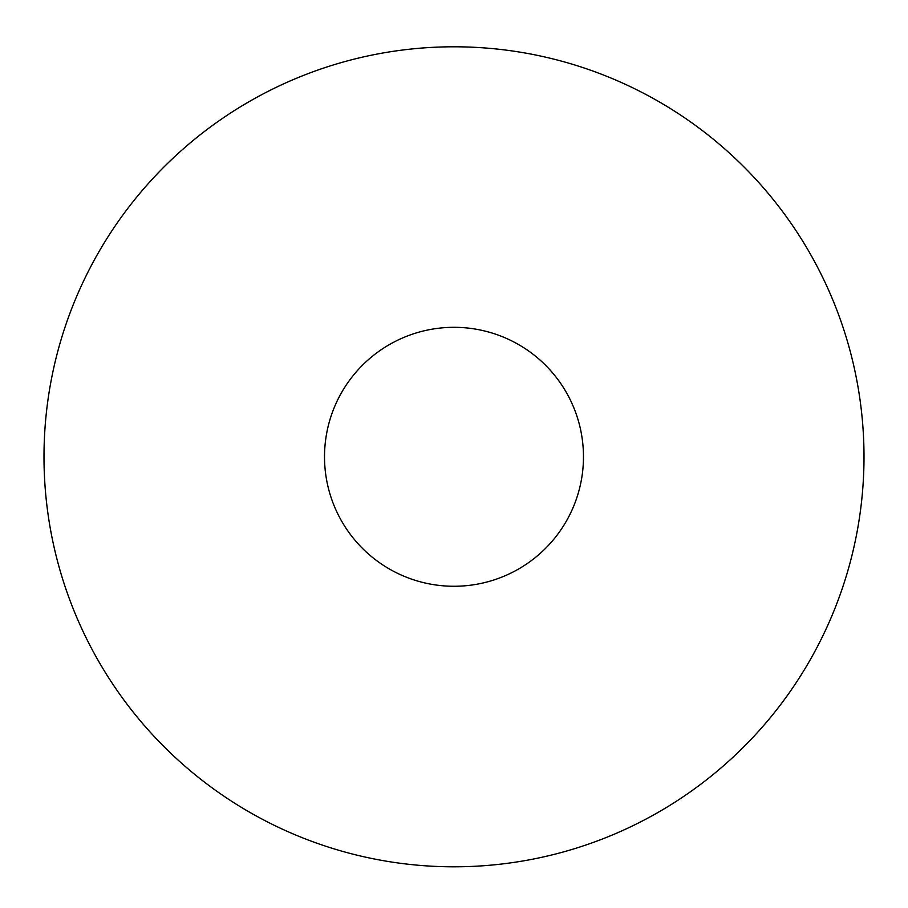 <?xml version="1.0" encoding="UTF-8"?>
<svg xmlns="http://www.w3.org/2000/svg" width="908" height="908" viewBox="0 0 908 908"><rect width="100%" height="100%" fill="white"/><g stroke="black" fill="none" stroke-linecap="round" stroke-linejoin="round"><path stroke-width="1.36" d="M583.469 456.792A129.469 129.469 0 0 1 389.26 568.919A129.469 129.469 0 0 1 389.26 344.665A129.469 129.469 0 0 1 583.469 456.792M454 46.796A409.996 409.996 0 0 0 98.927 661.796A409.996 409.996 0 0 0 809.073 661.796A409.996 409.996 0 0 0 454 46.796"/></g></svg>
